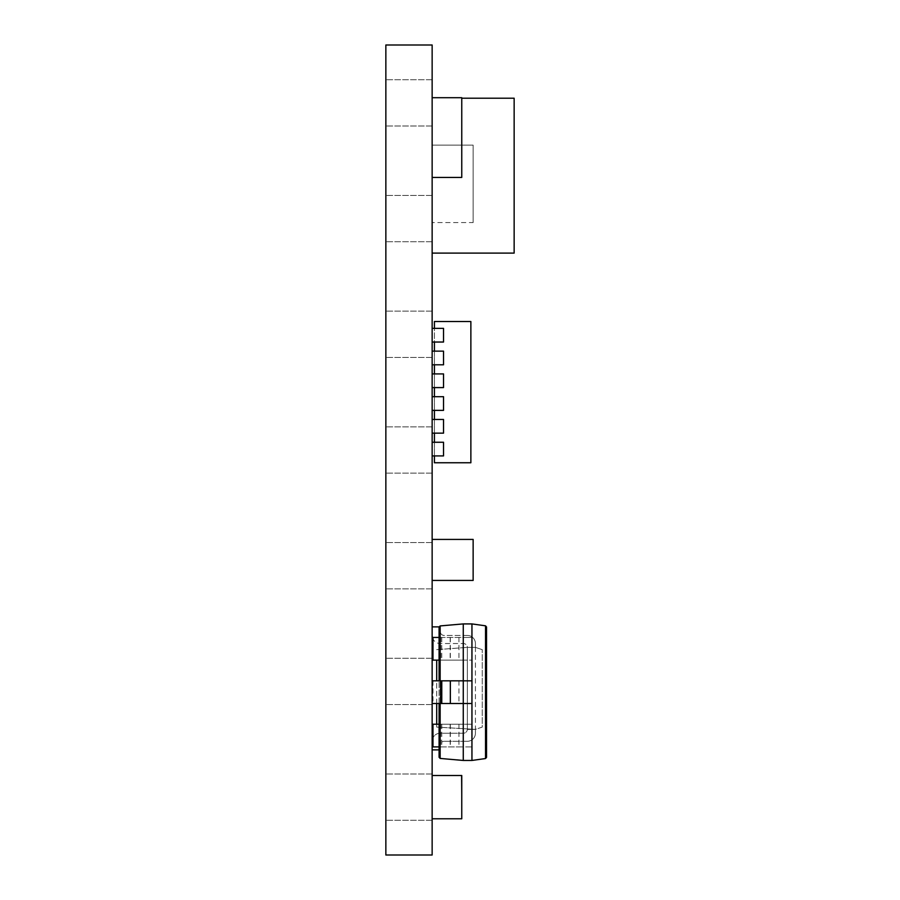 <?xml version="1.0" encoding="UTF-8"?>
<svg xmlns="http://www.w3.org/2000/svg" width="900" height="900" viewBox="0 0 900 900"><rect width="100%" height="100%" fill="white"/><g stroke="black" fill="none" stroke-linecap="round" stroke-linejoin="round"><path stroke-width="0.67" stroke-dasharray="4.5 3.38" d="M385.853 334.282L385.853 311.141L385.853 334.282M432.146 334.282L432.146 311.141L432.146 334.282M385.853 450L385.853 426.859L385.853 450M432.146 450L432.146 426.859L432.146 450M385.853 565.717L385.853 542.576L385.853 565.717M432.146 565.717L432.146 542.576L432.146 565.717M385.853 681.424L385.853 704.576L385.853 681.424M432.146 681.424L432.146 704.576L432.146 681.424M385.853 797.141L385.853 774L385.853 797.141M432.146 797.141L432.146 774L432.146 797.141M385.853 218.576L385.853 195.424L385.853 218.576M432.146 218.576L432.146 195.424L432.146 218.576M385.853 102.859L385.853 79.718L385.853 102.859M432.146 102.859L432.146 79.718L432.146 102.859M432.146 120.994L432.146 230.321L432.146 120.994M432.146 253.102L432.146 230.321L432.146 253.102L514.148 253.102L514.148 98.212L461.756 98.212M432.146 580.433L432.146 539.426L432.146 580.433L473.141 580.433L432.146 580.444L473.119 580.455L473.141 539.426L432.146 539.426M432.146 208.912L432.146 145.136L432.146 208.912M432.146 680.839L432.146 703.519L471.949 703.519L471.949 680.839L432.146 680.839L432.146 703.519M439.088 637.447L463.264 637.447L463.264 623.914L471.949 623.914L471.949 637.447L432.146 637.447L432.146 660.127L463.264 660.127L463.264 637.447L471.949 637.447L471.949 660.127L439.088 660.127M432.146 637.447L432.146 660.127M471.949 637.447L471.949 724.23L432.146 724.23L432.146 746.91L463.264 746.91L463.264 724.23L471.949 724.23L471.949 746.91L439.088 746.91M432.146 724.23L432.146 746.91M432.146 775.508L432.146 818.786L432.146 775.508L461.756 775.508L461.756 818.786L461.756 775.508L461.756 818.786L432.146 818.786M432.146 177.435L432.146 97.706L432.146 177.435L461.756 177.435L461.756 97.706L432.146 97.706M432.146 855L432.146 45L385.853 45L385.853 855L432.146 855M432.146 328.365L432.146 342.034L432.146 328.365L432.146 342.034L432.146 328.365L443.531 328.365L434.419 328.365L443.531 328.365L443.531 342.034L443.531 328.365L443.531 342.034L434.419 342.034L443.531 342.034L434.419 342.034L434.419 321.525L470.869 321.525L470.869 462.757L434.419 462.757L434.419 455.918L443.531 455.918L443.531 442.26L434.419 442.26L443.531 442.26L443.531 455.918L434.419 455.918L443.531 455.918L443.531 442.26L434.419 442.26L434.419 433.147L443.531 433.147L443.531 419.479L434.419 419.479L443.531 419.479L443.531 433.147L434.419 433.147L443.531 433.147L443.531 419.479L434.419 419.479L434.419 410.366L443.531 410.366L443.531 396.697L434.419 396.697L443.531 396.697L443.531 410.366L434.419 410.366L443.531 410.366L443.531 396.697L434.419 396.697L434.419 387.585L443.531 387.585L443.531 373.916L434.419 373.916L443.531 373.916L443.531 387.585L434.419 387.585L443.531 387.585L443.531 373.916L434.419 373.916L434.419 364.804L443.531 364.804L443.531 351.146L434.419 351.146L443.531 351.146L443.531 364.804L434.419 364.804L443.531 364.804L443.531 351.146L434.419 351.146L434.419 328.365L432.146 328.365L434.419 328.365M432.146 351.146L432.146 364.804L432.146 351.146L432.146 364.804L432.146 351.146L434.419 351.146L434.419 364.804L434.419 351.146L432.146 351.146L434.419 351.146M432.146 373.916L432.146 387.585L432.146 373.916L432.146 387.585L432.146 373.916L434.419 373.916L434.419 387.585L434.419 373.916L432.146 373.916L434.419 373.916M432.146 396.697L432.146 410.366L432.146 396.697L432.146 410.366L432.146 396.697L434.419 396.697L434.419 410.366L434.419 396.697L432.146 396.697L434.419 396.697M432.146 419.479L432.146 433.147L432.146 419.479L432.146 433.147L432.146 419.479L434.419 419.479L434.419 433.147L434.419 419.479L432.146 419.479L434.419 419.479M432.146 442.26L432.146 455.918L432.146 442.26L432.146 455.918L432.146 442.26L434.419 442.26L434.419 455.918L434.419 442.26L432.146 442.26L434.419 442.26M432.146 626.873L432.146 635.456L432.146 626.873L439.099 626.873M432.146 749.88L432.146 741.285A8.066 8.066 0 0 1 440.201 733.23L463.331 733.23A4.027 4.027 0 0 0 467.359 729.383L475.425 729.383L467.359 729.383A4.027 4.027 0 0 1 463.331 733.23L440.201 733.23A8.066 8.066 0 0 0 432.146 741.285L432.146 749.88L440.201 749.88L440.201 745.324A4.027 4.027 0 0 1 444.24 741.285A4.027 4.027 0 0 0 440.201 745.324L440.201 749.88L439.088 749.88M385.853 672.053L385.853 703.136L385.942 672.053M385.853 724.005L385.853 723.42M385.942 655.526L385.853 665.831L385.853 655.526M385.853 634.894L385.853 628.83M385.942 636.592L385.853 621.518L385.853 636.592M385.942 636.615L385.942 621.518L385.853 636.615M385.942 628.83L385.853 622.395M385.942 639.934L385.853 624.262L385.853 639.934M385.942 662.445L385.942 656.168L385.853 662.445M385.942 665.831L385.853 655.121L385.942 665.831M385.942 657.799L385.942 663.086L385.853 657.799M385.942 656.516L385.942 659.025L385.853 656.516M385.942 656.977L385.942 662.827L385.853 656.977M385.942 622.395L385.853 628.762M385.942 624.262L385.853 631.597L385.942 624.262M385.942 628.762L385.853 635.119M385.942 635.119L385.853 640.496M385.942 640.496L385.853 646.886M385.942 646.886L385.853 640.71M385.942 640.71L385.942 634.894M385.942 661.972L385.942 655.121L385.853 661.972M385.942 661.916L385.942 655.121L385.853 661.916M385.942 661.793L385.942 663.086L385.853 661.793M385.942 658.969L385.942 656.033L385.942 658.969M385.942 677.43L385.853 687.038L385.942 677.43M385.942 688.14L385.853 697.219L385.942 688.14M385.942 723.42L385.853 768.712M385.942 768.712L385.942 724.005M385.942 713.002L385.942 834.502L385.942 713.002M385.942 677.587L385.942 692.426L385.853 677.587M432.146 342.034L434.419 342.034M432.146 364.804L434.419 364.804M432.146 387.585L434.419 387.585M432.146 410.366L434.419 410.366M432.146 433.147L434.419 433.147M432.146 455.918L434.419 455.918M461.295 775.508L461.756 818.786L461.295 775.508M439.088 724.23L463.264 724.23L463.264 660.127L471.949 660.127M471.949 746.91L471.949 760.455L463.264 760.455L463.264 746.91L471.949 746.91L471.949 724.23M439.088 703.519L439.088 680.839M440.145 758.43L440.145 625.928L439.088 627.086L439.088 757.271L440.145 758.43L463.264 760.455M463.264 680.839L463.264 703.519L463.264 680.839M432.979 680.839L432.979 703.519M440.145 625.928L463.264 623.914M471.949 623.914L485.527 625.815L485.527 758.543L471.949 760.455M463.264 637.447L463.264 660.127L463.264 637.447M440.752 637.447L440.752 660.127M463.264 724.23L463.264 746.91L463.264 724.23M440.752 724.23L440.752 746.91M436.702 660.127L436.702 727.099L475.425 729.383L482.254 727.099L482.254 649.654L482.254 727.099L475.425 729.383L475.425 733.23A8.066 8.066 0 0 1 467.359 741.285A8.066 8.066 0 0 0 475.425 733.23L475.425 647.37L467.359 647.37L475.425 647.37L467.359 647.37L467.359 729.383L467.359 647.37A4.027 4.027 0 0 0 463.331 643.523A4.027 4.027 0 0 1 467.359 647.37L475.425 647.37L475.425 729.383L436.702 727.099L436.702 724.23M467.359 741.285L444.24 741.285L467.359 741.285M436.702 703.519L436.702 680.839M467.359 635.456L444.24 635.456A4.027 4.027 0 0 1 440.201 631.429A4.027 4.027 0 0 0 444.24 635.456L467.359 635.456A8.066 8.066 0 0 1 475.425 643.523L475.425 647.37L482.254 649.654L475.425 647.37L475.425 643.523A8.066 8.066 0 0 0 467.359 635.456M432.394 637.447A8.066 8.066 0 0 0 440.201 643.523L463.331 643.523L440.201 643.523A8.066 8.066 0 0 1 432.146 635.456M440.201 626.873L440.201 631.429L440.201 626.873M436.702 649.654L467.359 647.37L436.702 649.654M473.141 222.581L473.141 145.136L432.146 145.136L473.141 145.136L473.141 222.581L432.146 222.581L473.141 222.581M473.119 539.404L432.146 539.392L473.119 539.404L473.119 580.455L473.119 539.404M458.933 680.839L458.933 703.519M450.169 680.839L450.169 703.519M440.145 680.839L440.145 703.519M450.169 637.447L450.169 660.127M458.933 637.447L458.933 660.127M450.338 637.447L450.338 660.127M441.776 637.447L441.776 660.127M450.169 724.23L450.169 746.91M458.933 724.23L458.933 746.91M450.338 724.23L450.338 746.91M441.776 724.23L441.776 746.91M432.146 311.141L385.853 311.141L432.146 311.141M432.146 426.859L385.853 426.859L432.146 426.859M432.146 542.576L385.853 542.576L432.146 542.576M432.146 658.283L385.853 658.283L432.146 658.283M432.146 774L385.853 774L432.146 774M432.146 195.424L385.853 195.424L432.146 195.424M432.146 79.718L385.853 79.718L432.146 79.718M432.146 126L385.853 126L432.146 126M432.146 357.424L385.853 357.424L432.146 357.424M432.146 473.141L385.853 473.141L432.146 473.141M432.146 588.859L385.853 588.859L432.146 588.859M432.146 704.576L385.853 704.576L432.146 704.576M432.146 820.283L385.853 820.283L432.146 820.283M432.146 241.718L385.853 241.718L432.146 241.718"/><path stroke-width="1.35" d="M432.146 45L432.146 855L385.853 855L385.853 45L432.146 45M443.531 342.034L434.419 342.034L434.419 351.146L443.531 351.146L443.531 364.804L434.419 364.804L434.419 373.916L443.531 373.916L443.531 387.585L434.419 387.585L434.419 396.697L443.531 396.697L443.531 410.366L434.419 410.366L434.419 419.479L443.531 419.479L443.531 433.147L434.419 433.147L434.419 442.26L443.531 442.26L443.531 455.918L434.419 455.918L434.419 462.757L470.869 462.757L470.869 321.525L434.419 321.525L434.419 328.365L443.531 328.365L443.531 342.034M432.146 442.26L434.419 442.26M432.146 455.918L434.419 455.918M432.146 419.479L434.419 419.479M432.146 433.147L434.419 433.147M432.146 396.697L434.419 396.697M432.146 410.366L434.419 410.366M432.146 373.916L434.419 373.916M432.146 387.585L434.419 387.585M432.146 351.146L434.419 351.146M432.146 364.804L434.419 364.804M432.146 328.365L434.419 328.365M432.146 342.034L434.419 342.034M432.146 177.435L461.756 177.435L461.756 97.706L432.146 97.706M432.146 818.786L461.756 818.786L461.756 775.508L432.146 775.508M471.949 623.914L463.264 623.914L463.264 680.839L471.949 680.839L471.949 623.914L485.527 625.815L486.529 626.962L485.527 625.815L485.527 758.543L486.529 757.395L486.529 626.962L486.529 757.395L485.527 758.543L471.949 760.455L463.264 760.455L440.145 758.43L439.088 757.271L439.088 703.519M471.949 760.455L471.949 703.519L463.264 703.519L463.264 760.455M439.088 680.839L439.088 627.086L440.145 625.928L440.145 680.839M432.146 680.839L463.264 680.839L463.264 703.519L432.146 703.519M471.949 680.839L471.949 703.519M440.752 680.839L440.752 703.519M463.264 623.914L440.145 625.928M432.146 637.447L439.088 637.447M439.088 660.127L432.146 660.127M432.979 637.447L432.979 660.127M432.146 724.23L439.088 724.23M439.088 746.91L432.146 746.91M432.979 724.23L432.979 746.91M439.099 626.873L432.146 626.873M439.088 749.88L432.146 749.88M436.702 724.23L436.702 703.519M436.702 680.839L436.702 660.127M432.146 635.456A8.066 8.066 0 0 0 432.394 637.447M432.146 539.426L473.141 539.426L473.141 580.433L432.146 580.433M432.146 253.102L514.148 253.102L514.148 98.212L461.756 98.212M441.776 680.839L441.776 703.519M450.338 680.839L450.338 703.519M440.145 703.519L440.145 758.43"/></g></svg>
